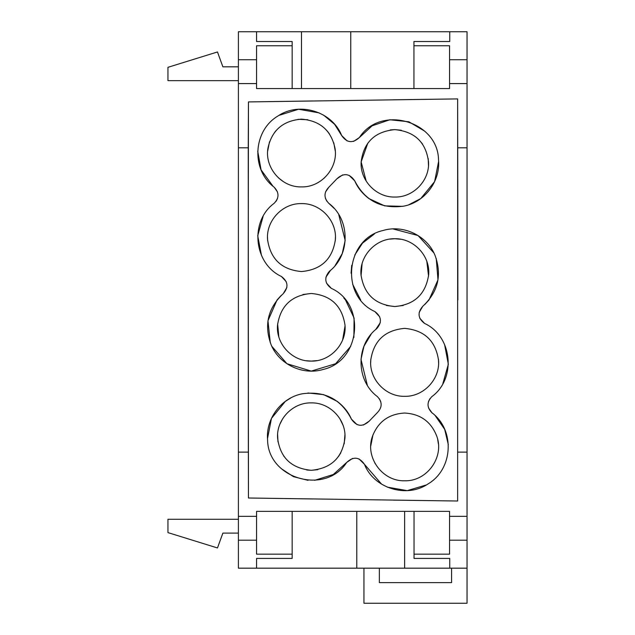 <?xml version="1.0" encoding="UTF-8"?>
<svg xmlns="http://www.w3.org/2000/svg" width="635" height="635" viewBox="0 0 635 635"><rect width="100%" height="100%" fill="white"/><g stroke="black" fill="none" stroke-linecap="round" stroke-linejoin="round"><path stroke-width="0.95" d="M449.747 41.513L449.747 31.75L449.747 41.513L413.941 41.513L413.941 45.768L449.548 45.768L449.548 59.738L467.042 59.738L467.042 31.75L256.556 31.75L256.556 41.513L256.556 31.75L238.395 31.75L238.395 568.174L467.042 568.174L467.042 603.25L363.942 603.25L363.942 568.174M449.747 31.75L456.803 31.75M256.556 31.75L249.825 31.75M256.556 41.513L292.163 41.513L292.163 45.768L256.556 45.768L256.556 88.559L449.548 88.559L449.548 59.738M467.042 59.738L467.042 568.174M248.253 147.812L248.444 101.925L457.637 98.909L248.444 101.925L248.222 299.966L248.444 497.999L457.637 501.015L248.444 497.999L248.253 147.812L238.395 147.812M457.637 501.015L393.454 500.126L457.637 501.015L457.637 98.909L393.454 99.798L457.637 98.909L457.811 198.58L457.637 98.909M467.042 540.194L449.548 540.194L449.548 511.365L256.556 511.365L256.556 554.164L292.163 554.164L292.163 558.419L256.556 558.419L256.556 568.174L255.262 568.174M449.548 540.194L449.548 554.164L414.036 554.164L414.036 558.419L449.739 558.419L449.739 568.174L456.343 568.174M451.572 568.174L451.572 582.62L379.357 582.62L379.357 568.174M414.036 511.365L414.036 554.164M292.163 511.365L292.163 554.164M256.556 558.419L256.556 568.174M356.775 511.365L356.775 568.174M449.739 558.419L449.739 568.174M413.941 88.559L413.941 45.768M350.758 88.559L350.758 31.75M292.163 88.559L292.163 45.768M457.867 299.966L457.811 198.58L457.867 299.966M248.325 165.417L248.222 299.966L248.444 101.925L312.65 100.965L248.452 101.925M248.452 497.999L312.65 498.959L248.444 497.999L248.325 434.554M248.325 165.822L248.325 433.824M238.395 533.098L222.877 533.098L217.472 547.957L167.957 532.606L167.957 519.271L238.395 519.271M238.395 66.826L222.877 66.826L217.472 51.967L167.957 67.318L167.957 80.653L238.395 80.653M381.619 484.172L364.474 464.328C373.682 488.148 406.471 498.61 428.022 483.941C453.033 469.321 455.351 430.236 431.903 412.742L428.546 407.964M428.466 401.614L429.911 398.685M435.237 415.695L444.69 429.371L448.326 444.722M426.355 484.942L407.21 490.633L387.294 487.132M314.619 480.33L333.311 474.504L346.678 462.447L352.504 458.438M358.989 458.907L364.474 464.328C359.283 456.859 353.354 456.232 346.678 462.447C325.374 495.617 267.779 478.719 267.589 439.761C265.628 418.894 281.099 397.883 302.109 393.827C324.612 390.668 341.051 399.105 351.425 419.148C348.496 412.266 343.749 406.337 337.185 401.352L323.644 394.637L307.927 392.986M308.015 480.33L293.433 476.655L281.599 468.876M267.518 438.547L271.455 418.394L285.361 401.352L291.036 397.812M379.389 398.788L380.73 401.606M377.317 412.671L369.221 421.124L377.317 412.671C382.421 407.297 382.421 401.923 377.317 396.55L376.626 395.986M367.332 385.247L360.982 359.37L363.95 346.258L371.102 334.264M375.706 329.549L380.278 322.675M379.674 316.778L374.864 311.555C339.892 295.934 345.63 238.879 382.945 230.521C403.241 224.345 426.799 235.498 434.904 255.056C442.23 274.836 438.174 291.925 422.735 306.324L419.171 312.404M281.226 295.434L277.05 299.966L267.962 320.762L270.296 342.773M271.82 346.321L286.956 363.728L311.269 371.102L335.59 363.736L350.734 346.313M353.885 337.439L354.084 318.04L345.496 299.966L343.821 297.99M424.871 304.435L428.99 299.966L437.983 279.852L436.237 258.485M431.903 412.742C426.76 407.376 426.752 402.003 431.879 396.605C456.533 378.658 452.461 336.32 424.609 323.445L419.814 318.294M442.841 383.707L448.342 364.284L444.587 344.543M357.005 424.601L351.425 419.148C356.592 426.577 362.522 427.236 369.221 421.124L363.41 425.037M326.842 201.224L325.414 198.318M325.501 191.984L328.851 187.206L336.891 178.808L328.851 187.206C323.723 192.572 323.715 197.953 328.827 203.343L334.161 208.391M338.733 214.519L345.17 240.474L342.217 253.635L335.05 265.676M330.525 270.32L325.906 277.249M326.509 283.139L331.319 288.353C366.284 304.03 360.505 361.093 323.175 369.451C302.871 375.634 279.305 364.49 271.177 344.924C263.827 325.144 267.867 308.031 283.297 293.6L286.853 287.528M360.672 299.966L352.671 284.321M351.084 273.209L351.703 265.295M354.782 255.016L362.498 243.149L374.428 233.926M392.978 228.917L418.028 235.529L433.895 252.928M349.059 175.316L354.687 180.777C357.616 187.658 362.355 193.588 368.919 198.58L384.651 205.867L402.717 206.351M408.622 204.843L420.751 198.58L434.61 181.626L438.594 161.568M277.503 191.976L274.153 187.19C279.273 192.556 279.273 197.929 274.153 203.311C249.531 221.29 253.611 263.581 281.432 276.495L286.21 281.646M263.088 216.448L257.715 235.768L261.469 255.381M276.161 201.176L277.566 198.318M353.584 141.414L359.434 137.477C380.73 104.307 438.325 121.206 438.523 160.163C440.484 181.031 425.006 202.041 403.995 206.097C381.492 209.256 365.054 200.819 354.687 180.777C349.512 173.347 343.583 172.688 336.891 178.808L342.686 174.887M272.979 186.214L261.072 169.87L257.715 151.138M279.003 115.364L298.593 109.252L319.127 112.871M323.659 115.189L334.566 124.254L341.646 135.517L347.139 140.922M274.153 187.19C250.706 169.672 253.032 130.58 278.051 115.943C299.593 101.259 332.407 111.696 341.646 135.517C346.805 142.939 352.735 143.589 359.434 137.477L372.118 125.825L389.819 119.761L408.892 121.785L424.426 130.977M317.778 469.678L311.277 470.305L306.713 469.995M284.067 456.501L283.686 455.978M277.979 441.873L277.63 434.403M279.987 424.037L282.631 418.822M338.32 456.716L340.812 452.842M344.194 443.841L344.932 434.689M342.971 425.117L339.916 418.814M375.19 463.669L372.848 458.629M370.769 445.897L372.943 434.927M438.396 443.944L437.69 439.452M370.665 362.934L370.8 359.219M438.602 362.926L438.467 359.235M400.748 239.26L394.827 238.736C375.928 238.212 359.307 255.897 360.99 274.709C363.918 294.188 375.198 304.8 394.827 306.538L386.429 305.483M389.707 239.125L394.827 238.736C413.718 238.212 430.347 255.897 428.665 274.709C425.736 294.188 414.457 304.8 394.827 306.538L403.225 305.483M426.823 261.437L428.554 276.066M362.085 263.85L361.069 275.788M335.439 236.998L335.304 240.697M267.502 236.99L267.637 240.697M298.085 119.316L307.832 119.745M327.208 130.985L329.382 133.818M333.772 142.811L335.296 151.146M324.326 178.022L320.484 181.054M276.352 130.294L274.884 132.032M269.486 141.859L267.645 151.217M278.392 177.816L283.583 181.785M390.271 129.929L394.835 129.619L401.336 130.254M421.576 142.804L422.632 144.256M428.204 158.559L428.474 165.521M425.053 178.276L424.609 179.141M367.816 143.161L361.148 161.917L366.189 181.102M317.095 360.593L311.269 361.101L306.26 360.728M278.797 336.725L277.63 323.826M342.63 339.931L345.051 325.85M311.269 293.481C330.811 295.204 342.059 305.76 345.011 325.152C346.734 343.932 330.144 361.625 311.269 361.101C292.394 361.625 275.804 343.932 277.527 325.152C280.479 305.76 291.727 295.204 311.269 293.481L302.959 294.513M394.835 129.619C374.928 131.524 363.704 142.256 361.156 161.814C359.775 180.118 376.079 197.541 394.835 197.041C413.583 197.541 429.887 180.118 428.514 161.814C425.958 142.256 414.734 131.524 394.835 129.619M301.474 119.142C282.948 120.674 271.772 130.373 267.938 148.257C264.509 167.553 281.345 187.492 301.474 186.896C321.604 187.492 338.439 167.553 335.01 148.257C331.176 130.373 320 120.674 301.474 119.142M301.474 203.597C282.575 203.097 266.001 220.694 267.549 239.451C270.383 259.064 281.694 269.764 301.466 271.55C321.247 269.764 332.557 259.072 335.399 239.458C336.947 220.702 320.373 203.097 301.474 203.597M404.63 396.327C423.537 396.827 440.111 379.23 438.555 360.474C435.721 340.86 424.418 330.16 404.638 328.374C384.858 330.16 373.547 340.86 370.713 360.474C369.157 379.222 385.731 396.827 404.63 396.327M404.63 480.782C426.958 481.528 444.389 457.248 436.912 436.586C431.308 421.799 420.553 413.949 404.638 413.036C388.731 413.949 377.976 421.791 372.364 436.578C364.879 457.24 382.31 481.52 404.63 480.782M311.277 470.305C331.176 468.4 342.4 457.668 344.948 438.11C346.329 419.806 330.025 402.384 311.277 402.884C292.521 402.384 276.217 419.806 277.598 438.11C280.146 457.668 291.37 468.4 311.277 470.305M281.432 276.495C288.107 281.535 288.734 287.234 283.297 293.6M328.827 203.343C350.234 219.305 350.647 254.778 329.454 271.248C324.017 277.614 324.636 283.313 331.319 288.353M424.609 323.445C417.909 318.405 417.282 312.698 422.735 306.324M377.317 396.55C355.91 380.595 355.505 345.115 376.722 328.676C382.183 322.31 381.556 316.603 374.864 311.555M238.395 59.738L256.556 59.738M467.042 83.59L449.548 83.59M256.556 83.59L238.395 83.59M457.851 147.812L467.042 147.812M238.395 452.12L248.253 452.12M457.851 452.12L467.042 452.12M238.395 516.334L256.556 516.334M449.548 516.334L467.042 516.334M256.556 540.194L238.395 540.194M404.63 511.365L404.63 568.174M301.474 88.559L301.474 31.75"/></g></svg>
